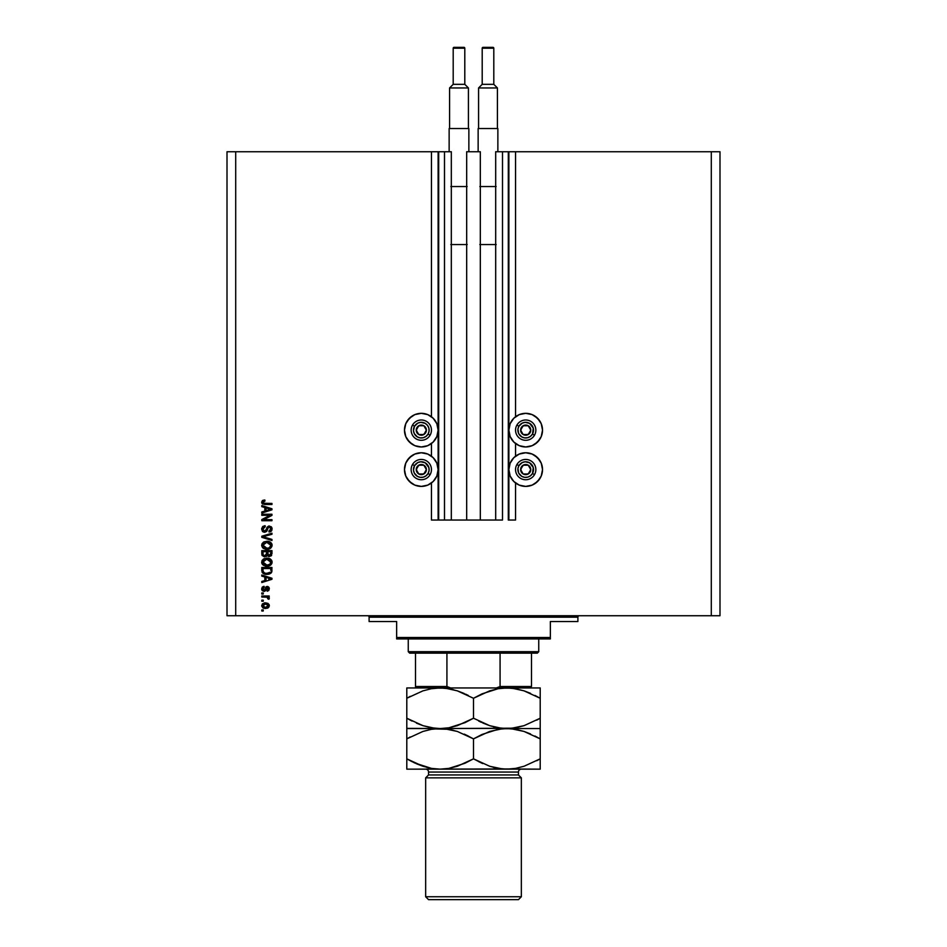 <?xml version="1.0" encoding="UTF-8"?>
<svg xmlns="http://www.w3.org/2000/svg" width="947" height="947" viewBox="0 0 947 947"><rect width="100%" height="100%" fill="white"/><g stroke="black" fill="none" stroke-linecap="round" stroke-linejoin="round"><path stroke-width="1.42" d="M431.453 520.045L431.453 482.994L431.453 520.045L438.118 520.045L438.118 151.745L431.453 151.745L431.453 416.727L431.453 151.745L235.708 151.745L235.708 615.739L711.292 615.739L711.292 151.745L508.882 151.745L508.882 520.045L508.302 151.745L495.683 151.745L495.683 520.045L495.683 151.745L502.502 151.745L502.502 520.045L502.502 151.745L508.302 151.745L508.302 520.045L515.547 520.045L515.547 482.994L515.547 520.045L508.882 520.045L508.302 151.745L515.547 151.745L515.547 416.727L515.547 151.745L711.292 151.745L711.292 615.739L719.992 615.739L719.992 151.745L719.992 615.739L235.708 615.739L235.708 151.745L227.008 151.745L227.008 615.739L227.008 151.745L438.698 151.745L438.698 520.045L438.118 151.745L438.698 520.045L444.498 520.045L444.498 151.745L438.698 151.745L444.498 151.745L444.498 520.045L451.317 520.045L451.317 151.745L444.498 151.745L451.317 151.745L451.317 520.045L466.682 520.045L466.682 151.745L480.318 151.745L480.318 520.045L466.682 520.045L466.682 151.745L480.318 151.745L480.318 520.045L502.502 520.045L431.453 520.045M431.453 456.17L431.453 443.563L431.453 456.17M515.547 456.17L515.547 443.563L515.547 456.17M508.882 430.151A16.821 16.821 0 0 1 525.703 413.33A16.821 16.821 0 0 1 542.524 430.151L541.234 436.579L537.588 442.036L532.131 445.682L525.703 446.96L519.264 445.682L513.807 442.036L510.161 436.579L508.882 430.151L510.161 423.711L513.807 418.254L519.264 414.608L525.703 413.33L532.131 414.608L537.588 418.254L541.234 423.711L542.524 430.151A16.821 16.821 0 0 1 525.703 446.96A16.821 16.821 0 0 1 508.882 430.151M508.882 469.582A16.821 16.821 0 0 1 525.703 452.761A16.821 16.821 0 0 1 542.524 469.582L541.234 476.021L537.588 481.478L532.131 485.124L525.703 486.403L519.264 485.124L513.807 481.478L510.161 476.021L508.882 469.582L510.161 463.154L513.807 457.697L519.264 454.051L525.703 452.761L532.131 454.051L537.588 457.697L541.234 463.154L542.524 469.582A16.821 16.821 0 0 1 525.703 486.403A16.821 16.821 0 0 1 508.882 469.582M438.118 430.151A16.821 16.821 0 0 1 421.297 446.96A16.821 16.821 0 0 1 404.476 430.151L405.766 423.711L409.412 418.254L414.869 414.608L421.297 413.33L427.736 414.608L433.193 418.254L436.839 423.711L438.118 430.151L436.839 436.579L433.193 442.036L427.736 445.682L421.297 446.96L414.869 445.682L409.412 442.036L405.766 436.579L404.476 430.151A16.821 16.821 0 0 1 421.297 413.33A16.821 16.821 0 0 1 438.118 430.151M438.118 469.582A16.821 16.821 0 0 1 421.297 486.403A16.821 16.821 0 0 1 404.476 469.582L405.766 463.154L409.412 457.697L414.869 454.051L421.297 452.761L427.736 454.051L433.193 457.697L436.839 463.154L438.118 469.582L436.839 476.021L433.193 481.478L427.736 485.124L421.297 486.403L414.869 485.124L409.412 481.478L405.766 476.021L404.476 469.582A16.821 16.821 0 0 1 421.297 452.761A16.821 16.821 0 0 1 438.118 469.582M261.798 515.298L269.883 515.298L261.798 515.298L261.798 514.245L271.955 514.245L271.955 515.369L263.858 519.654L271.955 519.654L271.955 520.708L261.798 520.708L261.798 519.572L269.883 515.298L261.798 519.572L261.798 520.708L271.955 520.708L271.955 519.654L263.858 519.654L271.955 515.369L271.955 514.245L261.798 514.245L261.798 515.298L261.798 514.245L271.955 514.245L271.955 515.369M264.627 532.309L262.437 531.374L261.668 529.113L262.615 526.639L264.758 525.727L265.231 526.769L262.899 528.722L263.858 531.101L265.752 530.734L267.078 527.219L268.77 526.023L271.351 526.816L272.085 528.923L271.268 531.16L269.055 532.036L268.924 530.983L270.38 530.427L270.878 528.604L269.966 527.171L268.475 527.207L266.652 531.397L264.627 532.309L267.054 530.734L268.25 527.361L269.279 527.029L270.901 528.959L268.924 530.983L269.055 532.036L272.085 528.923L269.303 525.976L264.592 531.243L262.852 529.195L265.231 526.769L265.101 525.715L261.668 529.113L264.817 532.297M262.994 536.724L271.955 539.423L271.955 540.512L261.798 537.316L261.798 536.227L271.955 533.197L271.955 534.286L262.994 536.724L271.955 539.423L271.955 540.512L271.955 539.423L262.994 536.724L271.955 534.286L271.955 533.197L261.798 536.227L261.798 537.316L261.798 536.227L271.955 533.197L271.955 534.286L263.444 536.606M261.68 545.508L263.266 542.3L261.668 545.283L262.082 543.59L264.059 541.826L267.681 541.305L270.333 542.158L271.978 544.359L271.967 546.206L268.699 549.106L263.621 548.538L261.668 545.283L263.219 548.277L266.865 549.307C269.824 549.378 271.552 548.041 272.085 545.294C271.54 542.489 269.765 541.139 266.746 541.27L263.657 542.039M261.692 562.601L262.082 560.458L264.059 558.706L267.208 558.15L270.333 559.026L271.978 561.24L271.967 563.074L268.699 565.975L263.621 565.406L261.668 562.163L263.219 565.146L266.865 566.176C269.824 566.259 271.552 564.921 272.085 562.163C271.54 559.357 269.765 558.02 266.746 558.138L263.266 559.168L261.668 562.163L263.266 559.168M261.798 576.107L264.829 576.995L261.798 576.107L261.798 575.007L271.955 578.25L271.955 579.28L261.798 582.523L261.798 581.434L264.829 580.547L264.829 576.995L264.829 580.547L261.798 581.434L261.798 582.523L271.955 579.28L271.955 578.25L261.798 575.007L261.798 576.107L261.798 575.007L271.955 578.25L271.955 579.28L261.798 582.523L261.798 581.434M263.254 610.993L261.798 610.993L261.798 609.939L263.254 609.939L263.254 610.993L263.254 609.939L261.798 609.939L261.798 610.993L261.798 609.939L263.254 609.939L263.254 610.993L261.798 610.993L263.254 610.993M265.894 608.483L262.946 607.915L261.692 605.997L262.402 603.855L265.491 602.825L268.072 603.428L269.291 606.033L268.096 607.867L265.574 608.495L269.315 605.654L265.491 602.825L261.668 605.654L264.888 608.471M263.254 601.238L261.798 601.238L261.798 600.185L263.254 600.185L263.254 601.238L263.254 600.185L261.798 600.185L261.798 601.238L261.798 600.185L263.254 600.185L263.254 601.238L261.798 601.238L263.254 601.238M268.853 597.474L268.001 597.024L269.315 598.267L268.924 599.262L267.137 597.214L261.798 597.024L261.798 595.971L269.185 595.971L269.185 597.024L268.001 597.024L269.279 598.031L268.924 599.262L267.871 598.871L267.456 597.332L265.634 597.024L267.137 597.214L268.924 599.262L269.315 598.267L268.001 597.024L269.185 597.024L269.185 595.971L261.798 595.971L261.798 597.024L261.798 595.971L269.185 595.971L269.185 597.024M263.254 593.994L261.798 593.994L261.798 592.94L263.254 592.94L263.254 593.994L263.254 592.94L261.798 592.94L261.798 593.994L261.798 592.94L263.254 592.94L263.254 593.994L261.798 593.994L263.254 593.994M264.047 591.354L262.295 590.656L261.668 588.868L262.307 587.104L264.047 586.347L264.177 587.4L262.745 588.643L263.444 590.23L264.544 590.064L266.805 586.513L268.782 587.164L269.315 588.596L268.782 590.49L267.208 591.224L268.25 588.632L267.007 587.614L265.657 590.715L264.047 591.354L267.362 587.531L268.261 588.856L267.208 591.224L269.315 588.821L267.208 586.477L263.87 590.301L262.721 588.939L264.177 587.4L264.047 586.347L261.668 588.868L264.497 591.33M261.81 570.721L261.798 570.496C262.212 573.243 263.929 574.533 266.936 574.356L262.579 572.923L261.798 567.502L271.955 567.502L271.446 572.615L266.936 574.356L271.765 571.976L271.955 567.502L261.798 567.502L261.798 570.496L261.798 567.502L271.955 567.502M261.81 554.054L264.781 556.824L262.165 555.534L261.798 550.621L271.955 550.621L271.327 555.759L269.09 556.54L267.267 555.427L264.781 556.824L267.267 555.427L269.398 556.552L271.955 553.77L271.955 550.621L261.798 550.621L261.798 553.746L261.798 550.621L271.955 550.621L271.955 553.77M261.798 506.645L264.829 507.533L261.798 506.645L261.798 505.544L271.955 508.788L271.955 509.817L261.798 513.061L261.798 511.96L264.829 511.072L264.829 507.533L264.829 511.072L261.798 511.96L261.798 513.061L271.955 509.817L271.955 508.788L261.798 505.544L261.798 506.645L261.798 505.544L271.955 508.788L271.955 509.817L261.798 513.061L261.798 511.96M261.668 502.194L262.39 500.608L261.668 502.194L262.39 500.608L264.829 500.004L264.971 501.058L262.958 501.78L263.455 503.236L271.955 503.437L271.955 504.491L262.781 504.1L261.668 502.194L265.065 504.491L271.955 504.491L271.955 503.437L263.621 503.295L262.852 502.241L264.971 501.058L264.829 500.004L262.946 500.3M719.992 151.745L711.292 151.745L719.992 151.745M227.008 615.739L235.708 615.739L227.008 615.739M405.766 463.154L407.317 460.242L411.957 455.602M411.957 483.574L407.317 478.933L405.766 476.021M411.957 444.131L407.317 439.491L405.766 436.579M405.766 423.711L407.317 420.799L411.957 416.159M535.043 455.602L539.683 460.242L541.234 463.154M541.234 476.021L539.683 478.933L535.043 483.574M541.234 436.579L539.683 439.491L535.043 444.131M535.043 416.159L539.683 420.799L541.234 423.711M264.177 602.943L264.817 602.848M268.995 604.375L269.303 605.322M268.889 607.098L267.764 608.069M267.326 608.246L269.303 605.985M263.728 608.258L263.077 607.998M262.946 607.915L263.882 608.305M268.013 604.837L265.503 603.878L268.261 605.63L265.503 607.441L267.007 607.216M263.716 607.11L265.503 607.441L262.721 605.689L263.337 606.861M264.213 604.032L265.03 603.89M267.752 606.767L268.167 605.121M266.865 607.264L267.622 606.885M263.361 604.435L262.721 605.689L265.953 603.89M269.315 598.267L268.001 597.024L269.303 598.149M267.871 598.871L267.137 597.214L261.798 597.024M263.124 586.584L264.047 586.347L264.177 587.4L262.816 588.359M264.177 587.4L262.757 589.342M263.538 590.253L262.721 588.939L263.87 590.301L264.864 589.33M265.965 586.915L266.805 586.513M267.208 586.477L265.622 587.318M267.433 586.489L268.084 586.643M267.433 591.188L267.326 590.123M267.078 590.17L268.226 588.418M267.788 587.661L268.261 588.856L267.362 587.531L266.32 589.058L266.865 587.732M261.893 590.052L261.703 589.354M269.197 587.945L268.782 587.164M269.445 578.439L270.297 578.913M266.024 577.339L268.972 578.297L266.024 577.339L266.024 580.191L266.024 577.339M268.806 579.351L270.392 578.676M270.901 578.771L268.972 578.297M271.955 570.354L271.919 571.171M271.446 572.615L269.753 573.882M270.972 573.148L268.83 574.166M268.38 574.249L267.67 574.332M262.579 572.911L262.106 572.189M263.207 573.432L263.87 573.787M270.286 572.201L266.947 573.302L270.286 572.201L268.747 573.101M264.284 572.817L263.041 571.148L262.994 568.555L270.771 568.555L270.771 570.331L270.771 568.555L262.994 568.555L262.994 570.366M263.278 571.905L263.941 572.627M263.834 572.556L265.065 573.089M267.705 558.185L271.529 560.21M269.055 558.434L270.073 558.86M270.345 559.026L271.753 560.636M271.825 560.79L272.061 561.678M271.967 563.086L271.623 563.927M270.854 564.897L270.12 565.418M269.22 565.821L270.96 564.803M268.688 565.986L268.025 566.105M268.699 565.975L266.865 566.176M265.882 566.128L264.971 565.951M262.591 564.59L262.082 563.867M262.059 563.832L261.763 563.027M270.416 563.678L270.333 560.494L266.723 559.192L270.901 562.175L269.883 564.27L266.9 565.122L269.197 564.684M267.48 565.099L268.072 565.028M262.946 562.849L265.503 564.992L264.189 564.495L266.9 565.122L262.864 561.985L263.053 563.169M264.722 564.767L263.219 563.501M264.13 559.866L262.852 562.151L266.723 559.192L265.634 559.286M263.195 560.849L262.946 561.464M271.635 555.333L269.398 556.552M268.806 556.493L268.214 556.291M267.09 555.771L266.249 556.505M264.166 556.777L261.999 555.179M262.165 555.534L261.905 554.847M266.545 553.628L264.769 555.771L266.545 553.628L266.545 551.675L266.545 553.628M263.112 554.8L262.994 551.675L263.112 554.8L262.994 553.77L263.112 554.8L264.769 555.771L263.254 555.06M270.735 554.161L269.007 555.498L270.712 554.35M267.729 553.545L269.232 555.498L267.835 554.575L267.729 551.675L270.771 551.675L270.771 553.403L270.771 551.675L267.729 551.675L268.356 555.297L269.232 555.498L270.771 553.403M267.918 554.788L269.611 555.475M262.994 551.675L266.545 551.675L262.994 551.675M263.171 554.906L264.971 555.759L266.45 554.622M267.705 541.317L270.333 542.158L271.753 543.756M269.055 541.566L270.073 541.992M271.825 543.921L272.061 544.809M269.22 548.952L270.12 548.55M265.882 549.248L264.947 549.082M262.568 547.697L261.692 545.721M264.959 549.082L265.906 549.26M271.623 543.495L270.333 542.158M269.587 542.951L266.723 542.323L270.901 545.306L270.428 546.798M269.197 547.816L266.9 548.254L269.197 547.816L270.901 545.306L269.528 542.915M267.48 548.23L268.072 548.147M262.946 545.981L265.503 548.124L264.189 547.626L266.9 548.254L262.864 545.105L263.053 546.301M264.722 547.899L263.219 546.62M264.13 542.998L262.852 545.283L266.723 542.323L265.634 542.406M263.195 543.98L262.946 544.596M261.798 537.316L271.955 540.512L261.798 537.316M261.68 528.769L263.029 526.307M265.101 525.715L265.231 526.769M264.296 526.958L263.515 527.467M263.017 528.248L262.852 529.195M271.931 527.834L272.085 528.923M271.611 530.734L271.907 530.107M271.268 531.16L270.321 531.8M269.055 532.036L268.924 530.983M269.469 530.9L270.783 529.74M270.664 530.048L270.878 528.604L269.279 527.029L268.108 527.526M270.7 527.917L270.155 527.278M269.635 527.065L268.25 527.361L267.054 530.734L267.575 528.971M269.279 527.029L268.475 527.207M267.208 530.308L266.876 531.078M263.432 532.072L262.473 531.409M263.065 526.272L261.715 528.426M271.955 519.654L271.955 520.708L261.798 520.708L261.798 519.572M269.445 508.977L270.297 509.45M269.848 509.569L268.806 509.877L270.901 509.297L266.024 507.876L268.972 508.835M268.806 509.877L266.024 510.729L266.024 507.876L266.024 510.729L268.806 509.877M264.509 500.016L264.402 501.105M263.325 501.389L264.13 501.129M264.296 503.413L262.864 502.076L263.621 503.295L264.982 503.437L263.455 503.236M271.955 503.437L271.955 504.491L264.473 504.479M261.798 502.999L262.295 503.78M264.296 501.117L264.971 501.058M264.142 607.276L265.728 607.429M268.19 606.092L268.25 605.405M266 573.255L266.628 573.29M270.866 562.577L270.878 561.82M267.445 559.215L266.048 559.227M266.19 565.099L267.196 565.122M270.866 545.697L270.878 544.939M267.445 542.347L266.048 542.359M266.19 548.23L267.196 548.254M425.736 431.24L426.375 430.151A5.078 5.078 0 0 1 425.7 432.684L425.108 432.341L425.736 431.24L425.108 432.341L425.7 432.684L426.197 431.453L426.197 428.837L423.842 425.748L419.983 425.239L416.905 427.606L416.396 431.453L418.763 434.543L422.611 435.052L425.7 432.684A5.078 5.078 0 0 1 416.23 430.151A5.078 5.078 0 0 1 423.842 425.748L418.763 425.748L416.23 430.151L418.763 434.543L423.842 434.543L425.108 432.341L423.842 434.543L418.763 434.543L416.23 430.151L418.763 425.748L423.842 425.748A5.078 5.078 0 0 1 426.375 430.151L423.842 425.748L426.375 430.151L425.736 431.24M414.526 426.233A7.825 7.825 0 0 1 425.215 423.368A7.825 7.825 0 0 1 428.08 434.057L430.092 435.218A10.145 10.145 0 0 0 426.375 421.356A10.145 10.145 0 0 0 412.513 425.073L414.526 426.233L417.84 423.12L420.788 422.326L425.215 423.368L427.511 425.381L428.861 428.115L429.062 431.169L428.08 434.057L426.067 436.354L423.333 437.703L420.279 437.905L417.39 436.922L414.277 433.608L413.484 430.66L414.526 426.233L412.513 425.073A10.145 10.145 0 0 1 426.375 421.356A10.145 10.145 0 0 1 430.092 435.218A10.145 10.145 0 0 1 416.23 438.935A10.145 10.145 0 0 1 412.513 425.073A10.145 10.145 0 0 0 416.23 438.935A10.145 10.145 0 0 0 430.092 435.218L428.08 434.057A7.825 7.825 0 0 1 417.39 436.922A7.825 7.825 0 0 1 414.526 426.233M530.142 431.24L530.77 430.151A5.078 5.078 0 0 1 530.095 432.684L529.503 432.341L530.142 431.24L529.503 432.341L530.095 432.684L530.604 431.453L530.604 428.837L528.237 425.748L524.389 425.239L521.3 427.606L520.803 431.453L523.158 434.543L527.017 435.052L530.095 432.684A5.078 5.078 0 0 1 520.625 430.151A5.078 5.078 0 0 1 528.237 425.748L523.158 425.748L520.625 430.151L523.158 434.543L528.237 434.543L529.503 432.341L528.237 434.543L523.158 434.543L520.625 430.151L523.158 425.748L528.237 425.748A5.078 5.078 0 0 1 530.77 430.151L528.237 425.748L530.77 430.151L530.142 431.24M518.92 426.233A7.825 7.825 0 0 1 529.61 423.368A7.825 7.825 0 0 1 532.474 434.057L534.487 435.218A10.145 10.145 0 0 0 530.77 421.356A10.145 10.145 0 0 0 516.908 425.073L518.92 426.233L522.235 423.12L525.183 422.326L529.61 423.368L533.268 428.115L532.474 434.057L530.462 436.354L527.728 437.703L524.674 437.905L521.785 436.922L518.672 433.608L517.938 429.121L518.92 426.233L516.908 425.073A10.145 10.145 0 0 1 530.77 421.356A10.145 10.145 0 0 1 534.487 435.218A10.145 10.145 0 0 1 520.625 438.935A10.145 10.145 0 0 1 516.908 425.073A10.145 10.145 0 0 0 520.625 438.935A10.145 10.145 0 0 0 534.487 435.218L532.474 434.057A7.825 7.825 0 0 1 521.785 436.922A7.825 7.825 0 0 1 518.92 426.233M530.142 470.683L530.77 469.582A5.078 5.078 0 0 1 530.095 472.127L529.503 471.784L530.142 470.683L529.503 471.784L530.095 472.127L530.604 470.896L530.604 468.268L528.237 465.19L524.389 464.681L521.3 467.049L520.803 470.896L523.158 473.985L527.017 474.483L530.095 472.127A5.078 5.078 0 0 1 520.625 469.582A5.078 5.078 0 0 1 528.237 465.19L523.158 465.19L520.625 469.582L523.158 473.985L528.237 473.985L529.503 471.784L528.237 473.985L523.158 473.985L520.625 469.582L523.158 465.19L528.237 465.19A5.078 5.078 0 0 1 530.77 469.582L528.237 465.19L530.77 469.582L530.142 470.683M518.92 465.675A7.825 7.825 0 0 1 529.61 462.799A7.825 7.825 0 0 1 532.474 473.5L534.487 474.66A10.145 10.145 0 0 0 530.77 460.798A10.145 10.145 0 0 0 516.908 464.515L518.92 465.675L522.235 462.562L525.183 461.769L529.61 462.799L533.268 467.558L532.474 473.5L530.462 475.796L527.728 477.146L524.674 477.347L521.785 476.365L518.672 473.05L517.938 468.564L518.92 465.675L516.908 464.515A10.145 10.145 0 0 1 530.77 460.798A10.145 10.145 0 0 1 534.487 474.66A10.145 10.145 0 0 1 520.625 478.377A10.145 10.145 0 0 1 516.908 464.515A10.145 10.145 0 0 0 520.625 478.377A10.145 10.145 0 0 0 534.487 474.66L532.474 473.5A7.825 7.825 0 0 1 521.785 476.365A7.825 7.825 0 0 1 518.92 465.675M425.736 470.683L426.375 469.582A5.078 5.078 0 0 1 425.7 472.127L425.108 471.784L425.736 470.683L425.108 471.784L425.7 472.127L426.197 470.896L426.197 468.268L423.842 465.19L419.983 464.681L416.905 467.049L416.396 470.896L418.763 473.985L422.611 474.483L425.7 472.127A5.078 5.078 0 0 1 416.23 469.582A5.078 5.078 0 0 1 423.842 465.19L418.763 465.19L416.23 469.582L418.763 473.985L423.842 473.985L425.108 471.784L423.842 473.985L418.763 473.985L416.23 469.582L418.763 465.19L423.842 465.19A5.078 5.078 0 0 1 426.375 469.582L423.842 465.19L426.375 469.582L425.736 470.683M414.526 465.675A7.825 7.825 0 0 1 425.215 462.799A7.825 7.825 0 0 1 428.08 473.5L430.092 474.66A10.145 10.145 0 0 0 426.375 460.798A10.145 10.145 0 0 0 412.513 464.515L414.526 465.675L417.84 462.562L420.788 461.769L425.215 462.799L428.861 467.558L429.062 470.612L428.08 473.5L426.067 475.796L423.333 477.146L420.279 477.347L417.39 476.365L414.277 473.05L413.484 470.103L414.526 465.675L412.513 464.515A10.145 10.145 0 0 1 426.375 460.798A10.145 10.145 0 0 1 430.092 474.66A10.145 10.145 0 0 1 416.23 478.377A10.145 10.145 0 0 1 412.513 464.515A10.145 10.145 0 0 0 416.23 478.377A10.145 10.145 0 0 0 430.092 474.66L428.08 473.5A7.825 7.825 0 0 1 417.39 476.365A7.825 7.825 0 0 1 414.526 465.675M367.649 615.739A1.444 1.444 0 0 1 369.105 617.195L369.105 621.54L396.651 621.54L396.651 637.497L550.349 637.497L550.349 621.54L577.895 621.54L577.895 617.195A1.444 1.444 0 0 1 579.351 615.739A1.444 1.444 0 0 0 577.895 617.195L369.105 617.195A1.444 1.444 0 0 0 367.649 615.739M577.445 621.54L550.349 621.54L550.349 638.941L396.651 638.941L550.349 638.941L550.349 637.497L396.651 637.497L396.651 621.54L369.105 621.54L369.105 617.195L577.895 617.195L577.895 621.54M396.651 637.497L396.651 638.941L396.651 637.497M500.075 653.158L537.304 653.158L538.748 651.702L408.252 651.702L409.696 653.158L500.075 653.158L409.696 653.158L408.252 651.702L538.748 651.702L538.748 638.941L538.748 651.702L537.304 653.158L500.075 653.158L500.075 686.504L496.382 687.948L500.075 686.504L531.504 686.504L531.504 653.158L531.504 686.504L500.075 686.504L500.075 653.158M408.252 638.941L408.252 651.702L408.252 638.941M415.496 686.504L415.496 653.158L415.496 686.504L446.925 686.504L450.618 687.948L446.925 686.504L446.925 653.158L446.925 686.504L415.496 686.504L415.496 687.948M521.347 777.854L518.447 774.954L428.553 774.954L425.653 777.854L521.347 777.854L425.653 777.854L425.653 896.75L428.553 899.65L518.447 899.65L521.347 896.75L425.653 896.75L521.347 896.75L521.347 777.854L521.347 896.75L518.447 899.65L428.553 899.65L425.653 896.75L425.653 777.854L428.553 774.954L518.447 774.954L518.447 772.054A2.9 2.9 0 0 1 521.347 769.153A2.9 2.9 0 0 0 518.447 772.054L428.553 772.054L428.553 774.954L428.553 772.054A2.9 2.9 0 0 0 425.653 769.153A2.9 2.9 0 0 1 428.553 772.054L518.447 772.054L518.447 774.954L521.347 777.854M482.094 693.82L498.086 688.718L506.846 687.948L515.476 688.694L523.975 690.825L540.204 698.27L540.204 718.228L524.082 725.651L515.618 727.793L506.846 728.551L498.217 727.817L489.729 725.686L473.5 718.228L473.5 698.27L489.623 690.86L498.086 688.718L506.846 687.948L498.146 688.706M540.204 725.674L540.204 687.948L540.204 688.706L540.204 687.948L406.796 687.948L406.796 698.27L422.918 690.86L431.382 688.718L440.154 687.948L448.783 688.694L457.271 690.825L473.5 698.27L473.5 718.228L457.377 725.651L448.914 727.793L440.154 728.551L431.524 727.817L423.025 725.686L406.796 718.228L406.796 698.27L422.918 690.86L431.382 688.718L440.154 687.948L434.081 688.315M406.796 690.837L406.796 727.793M434.637 728.243L423.025 725.686L406.796 718.228L422.966 725.662L416.455 723.153M406.796 728.361L440.154 728.551L448.854 727.805M464.906 722.679L448.914 727.793L440.154 728.551L444.522 728.361M445.635 688.256L457.271 690.825L473.5 698.27L457.33 690.837L464.255 693.524M453.625 689.747L448.854 688.706M501.365 728.255L489.729 725.686L473.5 718.228L489.67 725.662L482.745 722.975M493.375 726.763L498.146 727.805M540.204 720.276L540.204 722.383L540.204 718.228L524.082 725.651L511.25 728.361L440.154 728.551L512.919 728.184M512.363 688.256L523.975 690.825L540.204 698.27L524.034 690.837L530.545 693.346M536.76 720.146L540.098 718.288M511.179 728.361L502.514 728.361M493.28 726.74L498.169 727.805M478.673 721.034L481.443 722.383M465.001 722.644L473.5 718.228M446.262 728.184L448.831 727.805M406.796 722.383L406.796 718.228L412.063 721.081M406.796 731.427L406.796 738.873L422.918 731.451L431.382 729.32L440.154 728.551L406.796 728.551L406.796 738.873L422.918 731.451L431.382 729.32L440.154 728.551L435.821 728.361M435.821 728.74L444.486 728.74L457.271 731.427L473.5 738.873L489.623 731.451L502.455 728.74L511.179 728.74L523.975 731.427L540.204 738.873L540.204 728.551L506.846 728.551L540.204 728.551L540.204 722.383M540.204 688.149L540.204 694.115M540.204 688.706L540.204 698.27L534.937 695.418M481.999 693.867L473.5 698.27M500.738 688.327L498.169 688.706M502.514 688.138L511.179 688.138M453.72 689.771L448.831 688.706M468.327 695.465L465.557 694.127M410.24 696.365L406.902 698.211M435.821 688.138L444.486 688.138M406.796 696.234L406.796 694.127M540.204 687.948L406.796 687.948M410.24 736.967L406.902 738.814M540.204 760.465L540.204 762.962L540.204 758.831L524.082 766.241L515.618 768.384L506.846 769.153L540.204 769.153L502.514 768.964L489.729 766.277L473.5 758.831L473.5 738.873L457.271 731.427L448.783 729.297L434.046 728.93M406.796 737.24L406.796 734.742M445.635 728.847L444.522 728.74M453.72 730.362L448.831 729.297M468.327 736.068L464.255 734.126M481.999 734.458L498.086 729.32L506.846 728.551L502.478 728.74M500.738 728.93L498.169 729.297M512.363 728.859L511.214 728.74M498.146 729.308L506.846 728.551L515.476 729.297L523.975 731.427L540.204 738.873L524.034 731.439L530.545 733.949M540.204 728.551L540.204 758.831L540.204 738.873L534.937 736.02M540.204 729.297L540.204 734.718M540.204 768.964L540.204 758.831L524.082 766.241L515.618 768.384L506.846 769.153L406.796 769.153L511.214 768.964M540.204 766.277L540.204 762.986M536.76 760.737L540.098 758.89M512.919 768.786L515.535 768.408M465.557 734.718L473.5 738.873L473.5 758.831L457.377 766.241L448.914 768.384L440.154 769.153L431.524 768.408L423.025 766.277L406.796 758.831L406.796 768.396M434.637 768.846L435.786 768.964M426.6 767.342L431.465 768.408M465.001 763.246L448.914 768.384L440.154 769.153L431.524 768.408L414.762 762.998L406.796 758.831L406.796 738.873L406.796 758.831L422.966 766.265L416.455 763.756M406.796 762.974L406.796 758.831L412.063 761.684M446.262 768.775L448.831 768.408M444.486 768.964L448.854 768.396M501.365 768.857L502.478 768.964M493.28 767.342L498.169 768.408M478.673 761.637L482.745 763.578M426.671 767.354L431.453 768.396M464.906 763.282L473.5 758.831L481.443 762.986M453.625 730.338L448.854 729.308M515.547 768.396L506.846 769.153L498.217 768.408L489.729 766.277L473.5 758.831M473.5 738.873L482.094 734.422M493.375 767.354L498.146 768.396M453.199 48.214L464.799 48.214A0.864 0.864 0 0 0 463.935 47.35L454.075 47.35A0.864 0.864 0 0 0 453.199 48.214L453.199 84.33L449.576 87.953L468.422 87.953L464.799 84.33L453.199 84.33L464.799 84.33L464.799 48.214L453.199 48.214A0.864 0.864 0 0 1 454.075 47.35L463.935 47.35A0.864 0.864 0 0 1 464.799 48.214L464.799 84.33L468.422 87.953L449.576 87.953L449.576 128.543L449.576 87.953L453.199 84.33L453.199 48.214M468.422 128.543L468.422 87.953L468.422 128.543M450.642 128.543L468.86 128.543L468.86 151.745L468.86 128.543L449.138 128.543L449.138 151.745L449.138 128.543L450.642 128.543M466.682 186.547L451.317 186.547M451.317 244.551L466.682 244.551M450.843 186.547L467.155 186.547M450.808 244.551L467.202 244.551M482.201 48.214L493.801 48.214A0.864 0.864 0 0 0 492.925 47.35L483.065 47.35A0.864 0.864 0 0 0 482.201 48.214L482.201 84.33L478.578 87.953L497.424 87.953L493.801 84.33L482.201 84.33L493.801 84.33L493.801 48.214L482.201 48.214A0.864 0.864 0 0 1 483.065 47.35L492.925 47.35A0.864 0.864 0 0 1 493.801 48.214L493.801 84.33L497.424 87.953L478.578 87.953L478.578 128.543L478.578 87.953L482.201 84.33L482.201 48.214M497.424 128.543L497.424 87.953L497.424 128.543M479.644 128.543L497.862 128.543L497.862 151.745L497.862 128.543L478.14 128.543L478.14 151.745L478.14 128.543L479.644 128.543M495.683 186.547L480.318 186.547M480.318 244.551L495.683 244.551M479.845 186.547L496.157 186.547M479.798 244.551L496.192 244.551"/></g></svg>
